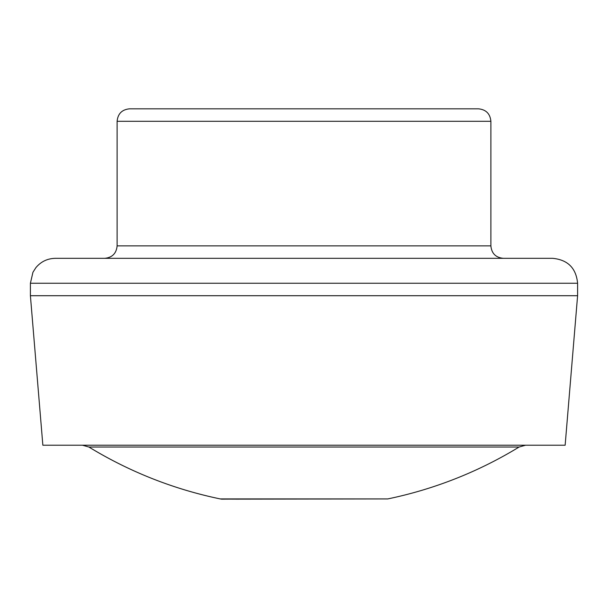 <?xml version="1.0" encoding="UTF-8"?>
<svg xmlns="http://www.w3.org/2000/svg" width="608" height="608" viewBox="0 0 608 608"><rect width="100%" height="100%" fill="white"/><g stroke="black" fill="none" stroke-linecap="round" stroke-linejoin="round"><path stroke-width="0.91" d="M82.437 445.216L88.928 447.04C129.724 471.876 173.5 489.174 220.256 498.925L387.744 498.925A412.703 412.703 0 0 0 519.072 447.04L525.563 445.216M490.884 121.288C490.147 113.719 485.99 109.562 478.428 108.824L129.572 108.824C122.01 109.562 117.853 113.719 117.116 121.288L490.884 121.288L490.884 245.875L117.116 245.875L117.116 121.288M367.962 108.824L240.038 108.824M552.68 258.332L55.32 258.332C47.424 258.499 40.941 261.615 35.872 267.672L32.938 272.285L30.4 283.252L577.6 283.252C576.126 268.113 567.819 259.806 552.68 258.332M30.4 295.708L577.6 295.708L565.144 445.216L42.856 445.216L30.4 295.708L30.4 283.252M577.6 295.708L577.6 283.252M490.884 245.875C491.621 253.445 495.771 257.594 503.34 258.332L104.66 258.332C112.229 257.594 116.379 253.437 117.116 245.875M387.744 498.925L236.406 499.138C218.994 499.031 223.037 499.381 220.256 498.925A412.703 412.703 0 0 1 88.928 447.04L519.072 447.04"/></g></svg>

